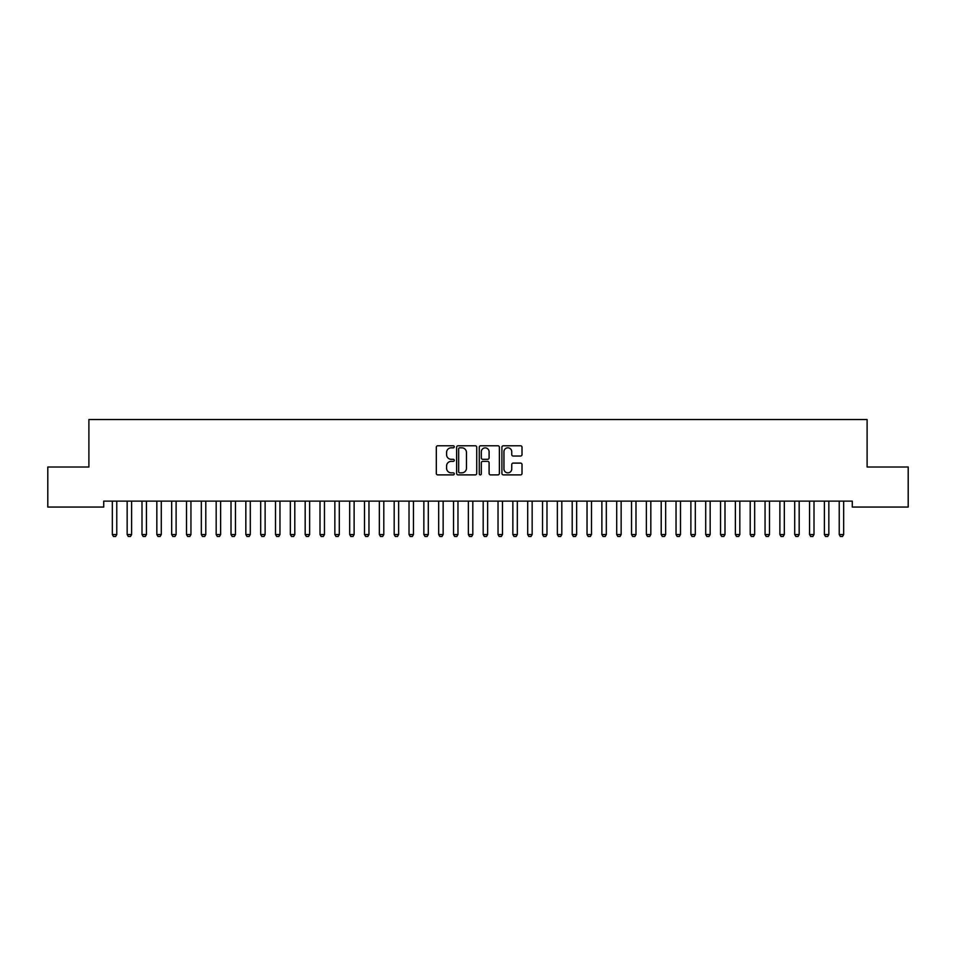 <?xml version="1.0" encoding="UTF-8"?>
<svg xmlns="http://www.w3.org/2000/svg" width="956" height="956" viewBox="0 0 956 956"><rect width="100%" height="100%" fill="white"/><g stroke="black" fill="none" stroke-linecap="round" stroke-linejoin="round"><path stroke-width="1.43" d="M454.267 446.787A1.016 1.016 0 0 0 453.252 445.771L437.776 445.771A1.458 1.458 0 0 0 436.318 447.229L436.318 473.435A1.458 1.458 0 0 0 437.776 474.893L453.252 474.893A1.016 1.016 0 0 0 454.267 473.877A1.016 1.016 0 0 0 453.252 472.85L451.244 472.85A4.66 4.66 0 0 1 446.583 468.201L446.583 466.014A4.66 4.66 0 0 1 451.244 461.354L453.252 461.354A1.016 1.016 0 0 0 454.267 460.338A1.016 1.016 0 0 0 453.252 459.31L451.244 459.31A4.66 4.66 0 0 1 446.583 454.65L446.583 452.475A4.66 4.66 0 0 1 451.244 447.814L453.252 447.814A1.016 1.016 0 0 0 454.267 446.787M520.554 456.036A1.458 1.458 0 0 0 522.012 454.578L522.012 447.229A1.458 1.458 0 0 0 520.554 445.771L503.37 445.771A1.458 1.458 0 0 0 501.912 447.229L501.912 473.435A1.458 1.458 0 0 0 503.37 474.893L520.554 474.893A1.458 1.458 0 0 0 522.012 473.435L522.012 464.556A1.458 1.458 0 0 0 520.554 463.098L513.205 463.098A1.458 1.458 0 0 0 511.747 464.556L511.747 468.954A3.896 3.896 0 0 1 507.851 472.85A3.896 3.896 0 0 1 503.955 468.954L503.955 451.71A3.896 3.896 0 0 1 507.851 447.814A3.896 3.896 0 0 1 511.747 451.71L511.747 454.578A1.458 1.458 0 0 0 513.205 456.036L520.554 456.036M852.274 501.123L103.726 501.123L103.726 507.062L47.8 507.062L47.8 467.006L88.896 467.006L88.896 419.541L867.104 419.541L867.104 467.006L908.2 467.006L908.2 507.062L852.274 507.062L852.274 501.123M476.721 447.229A1.458 1.458 0 0 0 475.275 445.771L458.091 445.771A1.458 1.458 0 0 0 456.633 447.229L456.633 473.435A1.458 1.458 0 0 0 458.091 474.893L475.275 474.893A1.458 1.458 0 0 0 476.721 473.435L476.721 447.229M480.725 445.771L497.909 445.771A1.458 1.458 0 0 1 499.367 447.229L499.367 473.435A1.458 1.458 0 0 1 497.909 474.893L490.559 474.893A1.458 1.458 0 0 1 489.102 473.435L489.102 462.812A1.458 1.458 0 0 0 487.644 461.354L482.768 461.354A1.458 1.458 0 0 0 481.31 462.812L481.31 473.877A1.016 1.016 0 0 1 480.294 474.893A1.016 1.016 0 0 1 479.279 473.877L479.279 447.229A1.458 1.458 0 0 1 480.725 445.771M459.693 447.814A1.016 1.016 0 0 0 458.665 448.83L458.665 471.834A1.016 1.016 0 0 0 459.693 472.85L461.796 472.85A4.66 4.66 0 0 0 466.456 468.201L466.456 452.475A4.66 4.66 0 0 0 461.796 447.814L459.693 447.814M489.102 451.782A3.896 3.896 0 0 0 485.206 447.886A3.896 3.896 0 0 0 481.31 451.782L481.31 457.852A1.458 1.458 0 0 0 482.768 459.31L487.644 459.31A1.458 1.458 0 0 0 489.102 457.852L489.102 451.782M112.163 501.123L112.258 501.446A1.482 1.482 0 0 1 112.33 501.9L112.33 534.535L116.775 534.535L116.775 501.9A1.482 1.482 0 0 1 116.847 501.446L116.955 501.123M116.775 534.535L115.664 536.459L113.441 536.459L112.33 534.535M126.993 501.123L127.1 501.446A1.482 1.482 0 0 1 127.16 501.9L127.16 534.535L131.617 534.535L131.617 501.9A1.482 1.482 0 0 1 131.689 501.446L131.785 501.123M131.617 534.535L130.506 536.459L128.271 536.459L127.16 534.535M141.823 501.123L141.93 501.446A1.482 1.482 0 0 1 142.002 501.9L142.002 534.535L146.447 534.535L146.447 501.9A1.482 1.482 0 0 1 146.519 501.446L146.627 501.123M146.447 534.535L145.336 536.459L143.113 536.459L142.002 534.535M156.665 501.123L156.76 501.446A1.482 1.482 0 0 1 156.832 501.9L156.832 534.535L161.289 534.535L161.289 501.9A1.482 1.482 0 0 1 161.349 501.446L161.456 501.123M161.289 534.535L160.166 536.459L157.943 536.459L156.832 534.535M171.494 501.123L171.602 501.446A1.482 1.482 0 0 1 171.674 501.9L171.674 534.535L176.119 534.535L176.119 501.9A1.482 1.482 0 0 1 176.191 501.446L176.286 501.123M176.119 534.535L175.008 536.459L172.785 536.459L171.674 534.535M186.324 501.123L186.432 501.446A1.482 1.482 0 0 1 186.504 501.9L186.504 534.535L190.949 534.535L190.949 501.9A1.482 1.482 0 0 1 191.021 501.446L191.128 501.123M190.949 534.535L189.838 536.459L187.615 536.459L186.504 534.535M201.166 501.123L201.262 501.446A1.482 1.482 0 0 1 201.334 501.9L201.334 534.535L205.791 534.535L205.791 501.9A1.482 1.482 0 0 1 205.863 501.446L205.958 501.123M205.791 534.535L204.68 536.459L202.445 536.459L201.334 534.535M215.996 501.123L216.104 501.446A1.482 1.482 0 0 1 216.176 501.9L216.176 534.535L220.621 534.535L220.621 501.9A1.482 1.482 0 0 1 220.693 501.446L220.788 501.123M220.621 534.535L219.51 536.459L217.287 536.459L216.176 534.535M230.838 501.123L230.934 501.446A1.482 1.482 0 0 1 231.005 501.9L231.005 534.535L235.451 534.535L235.451 501.9A1.482 1.482 0 0 1 235.523 501.446L235.63 501.123M235.451 534.535L234.34 536.459L232.117 536.459L231.005 534.535M245.668 501.123L245.776 501.446A1.482 1.482 0 0 1 245.835 501.9L245.835 534.535L250.293 534.535L250.293 501.9A1.482 1.482 0 0 1 250.364 501.446L250.46 501.123M250.293 534.535L249.181 536.459L246.959 536.459L245.835 534.535M260.498 501.123L260.606 501.446A1.482 1.482 0 0 1 260.677 501.9L260.677 534.535L265.123 534.535L265.123 501.9A1.482 1.482 0 0 1 265.194 501.446L265.302 501.123M265.123 534.535L264.011 536.459L261.789 536.459L260.677 534.535M275.34 501.123L275.436 501.446A1.482 1.482 0 0 1 275.507 501.9L275.507 534.535L279.965 534.535L279.965 501.9A1.482 1.482 0 0 1 280.024 501.446L280.132 501.123M279.965 534.535L278.841 536.459L276.619 536.459L275.507 534.535M290.17 501.123L290.277 501.446A1.482 1.482 0 0 1 290.349 501.9L290.349 534.535L294.795 534.535L294.795 501.9A1.482 1.482 0 0 1 294.866 501.446L294.962 501.123M294.795 534.535L293.683 536.459L291.461 536.459L290.349 534.535M305.012 501.123L305.107 501.446A1.482 1.482 0 0 1 305.179 501.9L305.179 534.535L309.625 534.535L309.625 501.9A1.482 1.482 0 0 1 309.696 501.446L309.804 501.123M309.625 534.535L308.513 536.459L306.29 536.459L305.179 534.535M319.842 501.123L319.937 501.446A1.482 1.482 0 0 1 320.009 501.9L320.009 534.535L324.466 534.535L324.466 501.9A1.482 1.482 0 0 1 324.538 501.446L324.634 501.123M324.466 534.535L323.355 536.459L321.12 536.459L320.009 534.535M334.672 501.123L334.779 501.446A1.482 1.482 0 0 1 334.851 501.9L334.851 534.535L339.296 534.535L339.296 501.9A1.482 1.482 0 0 1 339.368 501.446L339.476 501.123M339.296 534.535L338.185 536.459L335.962 536.459L334.851 534.535M349.514 501.123L349.609 501.446A1.482 1.482 0 0 1 349.681 501.9L349.681 534.535L354.126 534.535L354.126 501.9A1.482 1.482 0 0 1 354.198 501.446L354.306 501.123M354.126 534.535L353.015 536.459L350.792 536.459L349.681 534.535M364.344 501.123L364.451 501.446A1.482 1.482 0 0 1 364.511 501.9L364.511 534.535L368.968 534.535L368.968 501.9A1.482 1.482 0 0 1 369.04 501.446L369.135 501.123M368.968 534.535L367.857 536.459L365.634 536.459L364.511 534.535M379.174 501.123L379.281 501.446A1.482 1.482 0 0 1 379.353 501.9L379.353 534.535L383.798 534.535L383.798 501.9A1.482 1.482 0 0 1 383.87 501.446L383.977 501.123M383.798 534.535L382.687 536.459L380.464 536.459L379.353 534.535M394.015 501.123L394.111 501.446A1.482 1.482 0 0 1 394.183 501.9L394.183 534.535L398.64 534.535L398.64 501.9A1.482 1.482 0 0 1 398.7 501.446L398.807 501.123M398.64 534.535L397.529 536.459L395.294 536.459L394.183 534.535M408.845 501.123L408.953 501.446A1.482 1.482 0 0 1 409.025 501.9L409.025 534.535L413.47 534.535L413.47 501.9A1.482 1.482 0 0 1 413.542 501.446L413.637 501.123M413.47 534.535L412.359 536.459L410.136 536.459L409.025 534.535M423.687 501.123L423.783 501.446A1.482 1.482 0 0 1 423.855 501.9L423.855 534.535L428.3 534.535L428.3 501.9A1.482 1.482 0 0 1 428.372 501.446L428.479 501.123M428.3 534.535L427.189 536.459L424.966 536.459L423.855 534.535M438.517 501.123L438.625 501.446A1.482 1.482 0 0 1 438.685 501.9L438.685 534.535L443.142 534.535L443.142 501.9A1.482 1.482 0 0 1 443.214 501.446L443.309 501.123M443.142 534.535L442.031 536.459L439.796 536.459L438.685 534.535M453.347 501.123L453.455 501.446A1.482 1.482 0 0 1 453.526 501.9L453.526 534.535L457.972 534.535L457.972 501.9A1.482 1.482 0 0 1 458.044 501.446L458.151 501.123M457.972 534.535L456.86 536.459L454.638 536.459L453.526 534.535M468.189 501.123L468.285 501.446A1.482 1.482 0 0 1 468.356 501.9L468.356 534.535L472.814 534.535L472.814 501.9A1.482 1.482 0 0 1 472.873 501.446L472.981 501.123M472.814 534.535L471.69 536.459L469.468 536.459L468.356 534.535M483.019 501.123L483.127 501.446A1.482 1.482 0 0 1 483.186 501.9L483.186 534.535L487.644 534.535L487.644 501.9A1.482 1.482 0 0 1 487.715 501.446L487.811 501.123M487.644 534.535L486.532 536.459L484.31 536.459L483.186 534.535M497.849 501.123L497.957 501.446A1.482 1.482 0 0 1 498.028 501.9L498.028 534.535L502.474 534.535L502.474 501.9A1.482 1.482 0 0 1 502.545 501.446L502.653 501.123M502.474 534.535L501.362 536.459L499.14 536.459L498.028 534.535M512.691 501.123L512.786 501.446A1.482 1.482 0 0 1 512.858 501.9L512.858 534.535L517.316 534.535L517.316 501.9A1.482 1.482 0 0 1 517.375 501.446L517.483 501.123M517.316 534.535L516.204 536.459L513.97 536.459L512.858 534.535M527.521 501.123L527.628 501.446A1.482 1.482 0 0 1 527.7 501.9L527.7 534.535L532.145 534.535L532.145 501.9A1.482 1.482 0 0 1 532.217 501.446L532.313 501.123M532.145 534.535L531.034 536.459L528.811 536.459L527.7 534.535M542.363 501.123L542.458 501.446A1.482 1.482 0 0 1 542.53 501.9L542.53 534.535L546.975 534.535L546.975 501.9A1.482 1.482 0 0 1 547.047 501.446L547.155 501.123M546.975 534.535L545.864 536.459L543.641 536.459L542.53 534.535M557.193 501.123L557.3 501.446A1.482 1.482 0 0 1 557.36 501.9L557.36 534.535L561.817 534.535L561.817 501.9A1.482 1.482 0 0 1 561.889 501.446L561.985 501.123M561.817 534.535L560.706 536.459L558.471 536.459L557.36 534.535M572.023 501.123L572.13 501.446A1.482 1.482 0 0 1 572.202 501.9L572.202 534.535L576.647 534.535L576.647 501.9A1.482 1.482 0 0 1 576.719 501.446L576.827 501.123M576.647 534.535L575.536 536.459L573.313 536.459L572.202 534.535M586.865 501.123L586.96 501.446A1.482 1.482 0 0 1 587.032 501.9L587.032 534.535L591.489 534.535L591.489 501.9A1.482 1.482 0 0 1 591.549 501.446L591.656 501.123M591.489 534.535L590.366 536.459L588.143 536.459L587.032 534.535M601.694 501.123L601.802 501.446A1.482 1.482 0 0 1 601.874 501.9L601.874 534.535L606.319 534.535L606.319 501.9A1.482 1.482 0 0 1 606.391 501.446L606.486 501.123M606.319 534.535L605.208 536.459L602.985 536.459L601.874 534.535M616.524 501.123L616.632 501.446A1.482 1.482 0 0 1 616.704 501.9L616.704 534.535L621.149 534.535L621.149 501.9A1.482 1.482 0 0 1 621.221 501.446L621.328 501.123M621.149 534.535L620.038 536.459L617.815 536.459L616.704 534.535M631.366 501.123L631.462 501.446A1.482 1.482 0 0 1 631.534 501.9L631.534 534.535L635.991 534.535L635.991 501.9A1.482 1.482 0 0 1 636.063 501.446L636.158 501.123M635.991 534.535L634.88 536.459L632.645 536.459L631.534 534.535M646.196 501.123L646.304 501.446A1.482 1.482 0 0 1 646.375 501.9L646.375 534.535L650.821 534.535L650.821 501.9A1.482 1.482 0 0 1 650.893 501.446L650.988 501.123M650.821 534.535L649.71 536.459L647.487 536.459L646.375 534.535M661.038 501.123L661.134 501.446A1.482 1.482 0 0 1 661.205 501.9L661.205 534.535L665.651 534.535L665.651 501.9A1.482 1.482 0 0 1 665.723 501.446L665.83 501.123M665.651 534.535L664.54 536.459L662.317 536.459L661.205 534.535M675.868 501.123L675.976 501.446A1.482 1.482 0 0 1 676.035 501.9L676.035 534.535L680.493 534.535L680.493 501.9A1.482 1.482 0 0 1 680.564 501.446L680.66 501.123M680.493 534.535L679.381 536.459L677.159 536.459L676.035 534.535M690.698 501.123L690.806 501.446A1.482 1.482 0 0 1 690.877 501.9L690.877 534.535L695.323 534.535L695.323 501.9A1.482 1.482 0 0 1 695.394 501.446L695.502 501.123M695.323 534.535L694.211 536.459L691.989 536.459L690.877 534.535M705.54 501.123L705.636 501.446A1.482 1.482 0 0 1 705.707 501.9L705.707 534.535L710.165 534.535L710.165 501.9A1.482 1.482 0 0 1 710.224 501.446L710.332 501.123M710.165 534.535L709.041 536.459L706.819 536.459L705.707 534.535M720.37 501.123L720.477 501.446A1.482 1.482 0 0 1 720.549 501.9L720.549 534.535L724.995 534.535L724.995 501.9A1.482 1.482 0 0 1 725.066 501.446L725.162 501.123M724.995 534.535L723.883 536.459L721.66 536.459L720.549 534.535M735.212 501.123L735.307 501.446A1.482 1.482 0 0 1 735.379 501.9L735.379 534.535L739.825 534.535L739.825 501.9A1.482 1.482 0 0 1 739.896 501.446L740.004 501.123M739.825 534.535L738.713 536.459L736.49 536.459L735.379 534.535M750.042 501.123L750.137 501.446A1.482 1.482 0 0 1 750.209 501.9L750.209 534.535L754.666 534.535L754.666 501.9A1.482 1.482 0 0 1 754.738 501.446L754.834 501.123M754.666 534.535L753.555 536.459L751.32 536.459L750.209 534.535M764.872 501.123L764.979 501.446A1.482 1.482 0 0 1 765.051 501.9L765.051 534.535L769.496 534.535L769.496 501.9A1.482 1.482 0 0 1 769.568 501.446L769.676 501.123M769.496 534.535L768.385 536.459L766.162 536.459L765.051 534.535M779.714 501.123L779.809 501.446A1.482 1.482 0 0 1 779.881 501.9L779.881 534.535L784.326 534.535L784.326 501.9A1.482 1.482 0 0 1 784.398 501.446L784.506 501.123M784.326 534.535L783.215 536.459L780.992 536.459L779.881 534.535M794.544 501.123L794.651 501.446A1.482 1.482 0 0 1 794.711 501.9L794.711 534.535L799.168 534.535L799.168 501.9A1.482 1.482 0 0 1 799.24 501.446L799.336 501.123M799.168 534.535L798.057 536.459L795.834 536.459L794.711 534.535M809.374 501.123L809.481 501.446A1.482 1.482 0 0 1 809.553 501.9L809.553 534.535L813.998 534.535L813.998 501.9A1.482 1.482 0 0 1 814.07 501.446L814.177 501.123M813.998 534.535L812.887 536.459L810.664 536.459L809.553 534.535M824.215 501.123L824.311 501.446A1.482 1.482 0 0 1 824.383 501.9L824.383 534.535L828.84 534.535L828.84 501.9A1.482 1.482 0 0 1 828.9 501.446L829.007 501.123M828.84 534.535L827.729 536.459L825.494 536.459L824.383 534.535M839.045 501.123L839.153 501.446A1.482 1.482 0 0 1 839.225 501.9L839.225 534.535L843.67 534.535L843.67 501.9A1.482 1.482 0 0 1 843.742 501.446L843.837 501.123M843.67 534.535L842.559 536.459L840.336 536.459L839.225 534.535"/></g></svg>

